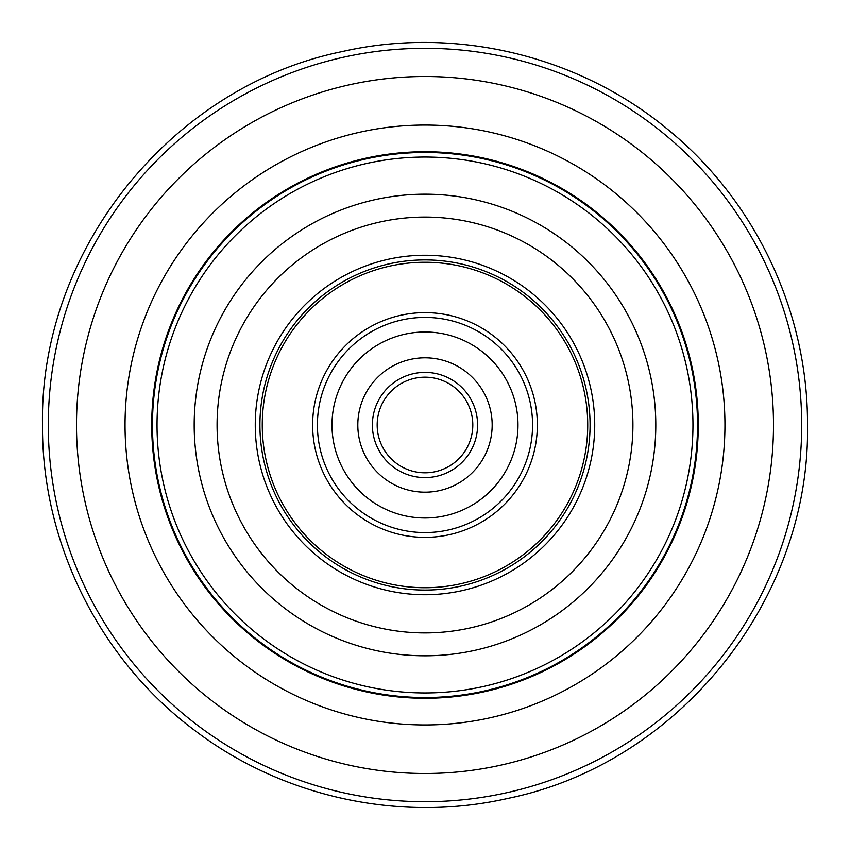 <?xml version="1.0" encoding="UTF-8"?>
<svg xmlns="http://www.w3.org/2000/svg" width="850" height="850" viewBox="0 0 850 850"><rect width="100%" height="100%" fill="white"/><g stroke="black" fill="none" stroke-linecap="round" stroke-linejoin="round"><path stroke-width="1.27" d="M471.516 413.939A47.812 47.812 0 0 0 413.939 378.484A47.812 47.812 0 0 0 378.484 436.061A47.812 47.812 0 0 0 436.061 471.516A47.812 47.812 0 0 0 471.516 413.939A47.812 47.812 0 0 1 436.061 471.516A47.812 47.812 0 0 1 378.484 436.061A47.812 47.812 0 0 0 436.061 471.516A47.812 47.812 0 0 0 471.516 413.939A47.812 47.812 0 0 1 436.061 471.516A47.812 47.812 0 0 1 378.484 436.061M490.354 409.456A67.171 67.171 0 0 0 409.456 359.646A67.171 67.171 0 0 0 359.646 440.544A67.171 67.171 0 0 0 440.544 490.354A67.171 67.171 0 0 0 490.354 409.456M334.528 446.516A92.99 92.99 0 0 0 446.516 515.472A92.99 92.99 0 0 0 515.472 403.484A92.99 92.99 0 0 0 403.484 334.528A92.99 92.99 0 0 0 334.528 446.516M537.359 425A112.359 112.359 0 0 1 425 537.359A112.359 112.359 0 0 1 312.641 425A112.359 112.359 0 0 1 425 312.641A112.359 112.359 0 0 1 537.359 425M697.531 425A272.531 272.531 0 0 1 425 697.531A272.531 272.531 0 0 1 152.469 425A272.531 272.531 0 0 1 425 152.469A272.531 272.531 0 0 1 697.531 425M476.17 412.824A52.594 52.594 0 0 0 412.824 373.83A52.594 52.594 0 0 0 373.83 437.176A52.594 52.594 0 0 0 437.176 476.17A52.594 52.594 0 0 0 476.17 412.824A52.594 52.594 0 0 0 412.824 373.83A52.594 52.594 0 0 0 373.83 437.176M529.656 400.106A107.578 107.578 0 0 0 400.106 320.344A107.578 107.578 0 0 0 320.344 449.894A107.578 107.578 0 0 0 449.894 529.656A107.578 107.578 0 0 0 529.656 400.106M262.267 425A162.732 162.732 0 0 0 425 587.732A162.732 162.732 0 0 0 587.732 425A162.732 162.732 0 0 0 425 262.267A162.732 162.732 0 0 0 262.267 425M259.919 425A165.081 165.081 0 0 1 425 259.919A165.081 165.081 0 0 1 590.081 425A165.081 165.081 0 0 1 425 590.081A165.081 165.081 0 0 1 259.919 425M594.734 425A169.734 169.734 0 0 0 425 255.266A169.734 169.734 0 0 0 255.266 425A169.734 169.734 0 0 0 425 594.734A169.734 169.734 0 0 0 594.734 425M632.921 425A207.921 207.921 0 0 1 425 632.921A207.921 207.921 0 0 1 217.079 425A207.921 207.921 0 0 1 425 217.079A207.921 207.921 0 0 1 632.921 425M194.193 425A230.807 230.807 0 0 0 425 655.807A230.807 230.807 0 0 0 655.807 425A230.807 230.807 0 0 0 425 194.193A230.807 230.807 0 0 0 194.193 425M692.963 425A267.962 267.962 0 0 1 425 692.963A267.962 267.962 0 0 1 157.038 425A267.962 267.962 0 0 1 425 157.038A267.962 267.962 0 0 1 692.963 425M698.275 425A273.275 273.275 0 0 1 425 698.275A273.275 273.275 0 0 1 151.725 425A273.275 273.275 0 0 1 425 151.725A273.275 273.275 0 0 1 698.275 425M724.954 425A299.954 299.954 0 0 1 425 724.954A299.954 299.954 0 0 1 125.046 425A299.954 299.954 0 0 1 425 125.046A299.954 299.954 0 0 1 724.954 425M773.5 425A348.5 348.5 0 0 1 425 773.5A348.5 348.5 0 0 1 76.5 425A348.5 348.5 0 0 1 425 76.5A348.5 348.5 0 0 1 773.5 425M801.699 425A376.699 376.699 0 0 1 425 801.699A376.699 376.699 0 0 1 48.301 425A376.699 376.699 0 0 1 425 48.301A376.699 376.699 0 0 1 801.699 425M42.5 425C41.735 543.479 100.141 660.365 195.341 730.883C283.252 797.619 400.849 822.938 508.438 798.288C679.139 763.321 810.602 599.25 807.5 425C808.127 312.598 755.809 201.429 668.812 130.284C579.541 55.494 455.047 25.606 341.562 51.712C170.85 86.689 39.387 250.771 42.5 425"/></g></svg>
